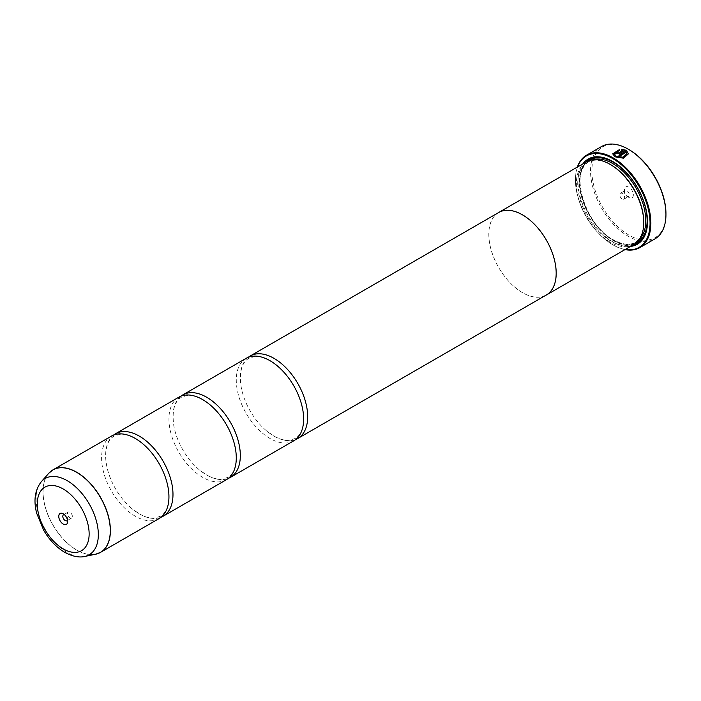 <?xml version="1.0" encoding="UTF-8"?>
<svg xmlns="http://www.w3.org/2000/svg" width="701" height="701" viewBox="0 0 701 701"><rect width="100%" height="100%" fill="white"/><g stroke="black" fill="none" stroke-linecap="round" stroke-linejoin="round"><path stroke-width="0.53" stroke-dasharray="3.5 2.63" d="M111.459 436.092A47.624 27.497 -120 0 0 104.16 474.244A47.624 27.497 -120 0 0 135.267 516.208A47.624 27.497 -120 0 0 159.083 518.574M178.808 397.204A47.624 27.497 -120 0 0 171.508 435.365A47.624 27.497 -120 0 0 202.615 477.328A47.624 27.497 -120 0 0 226.423 479.686M246.147 358.325A47.624 27.497 -120 0 0 238.848 396.486A47.624 27.497 -120 0 0 269.964 438.449A47.624 27.497 -120 0 0 293.772 440.806M628.394 153.843L623.548 158.356L614.996 156.971L612.7 153.843M619.763 149.383L619.763 150.356L614.269 153.913M617.09 152.538A53.337 30.791 60 0 1 617.222 152.599L617.222 153.204M625.511 150.102L619.439 153.773L616.109 153.843L615.417 152.827M665.95 213.709A52.382 30.239 60 0 1 628.911 235.098A52.382 30.239 60 0 1 591.872 170.948A52.382 30.239 60 0 1 628.911 149.558M601.572 146.527A53.337 30.791 -120 0 0 593.397 189.27A53.337 30.791 -120 0 0 628.236 236.263A53.337 30.791 -120 0 0 654.9 238.91M67.498 520.063A3.426 1.98 -120 0 0 67.655 519.169A3.426 1.98 -120 0 0 65.228 514.963L63.213 513.798L65.228 514.963A3.426 1.98 -120 0 0 64.378 514.657M69.942 512.247A3.426 1.98 -120 0 0 68.234 512.072A3.426 1.98 -120 0 0 67.708 514.823A3.426 1.98 -120 0 0 69.942 517.846A3.426 1.98 -120 0 0 71.66 518.013A3.426 1.98 -120 0 0 72.185 515.27A3.426 1.98 -120 0 0 69.942 512.247M628.911 197.463L628.911 197.463A6.283 3.628 60 0 1 624.468 189.761A6.283 3.628 60 0 1 628.911 187.193A6.283 3.628 60 0 1 633.353 194.896A6.283 3.628 60 0 1 628.911 197.463L626.887 196.298A3.426 1.98 60 0 1 624.468 192.092A3.426 1.98 60 0 1 625.178 190.523A3.426 1.98 60 0 1 626.887 190.698A3.426 1.98 60 0 1 629.13 193.713A3.426 1.98 60 0 1 628.604 196.464A3.426 1.98 60 0 1 626.887 196.298L628.911 197.463M622.173 199.014A3.426 1.98 60 0 1 619.938 195.991A3.426 1.98 60 0 1 620.464 193.248A3.426 1.98 60 0 1 622.173 193.415A3.426 1.98 60 0 1 624.416 196.438A3.426 1.98 60 0 1 623.89 199.189A3.426 1.98 60 0 1 622.173 199.014M577.589 166.934A52.759 30.467 -120 0 0 575.442 180.122A52.759 30.467 -120 0 0 612.744 244.737A52.759 30.467 -120 0 0 625.239 249.468M624.994 249.609A53.337 30.791 60 0 1 613.147 244.973L612.744 244.737L613.147 244.973A53.337 30.791 60 0 1 575.442 179.649A53.337 30.791 60 0 1 577.344 167.075M643.746 221.893A46.695 26.962 60 0 1 634.072 243.265A46.695 26.962 60 0 1 610.729 240.951A46.695 26.962 60 0 1 580.218 199.803A46.695 26.962 60 0 1 587.377 162.387A46.695 26.962 60 0 1 610.729 164.7M633.879 244.483A47.65 27.514 60 0 1 610.054 242.117A47.65 27.514 60 0 1 578.93 200.136A47.65 27.514 60 0 1 586.229 161.949M630.497 246.428A49.175 28.39 60 0 1 612.744 241.81A49.175 28.39 60 0 1 582.531 204.079A49.175 28.39 60 0 1 582.846 163.903M613.086 161.712A48.22 27.838 60 0 1 613.419 161.896L612.744 161.51L613.419 161.896A48.22 27.838 60 0 1 647.514 220.955A48.22 27.838 60 0 1 647.514 221.341M633.546 244.675A48.22 27.838 60 0 1 613.419 240.645A48.22 27.838 60 0 1 583.013 201.537A48.22 27.838 60 0 1 585.896 162.141M113.562 435.067A47.624 27.497 -120 0 0 106.438 464.456A47.624 27.497 -120 0 0 131.998 508.733A47.624 27.497 -120 0 0 139.306 513.877A47.624 27.497 -120 0 0 161.011 517.25M545.492 295.48A47.65 27.514 60 0 1 522.508 292.668A47.65 27.514 60 0 1 491.603 251.431A47.65 27.514 60 0 1 497.868 212.999M180.911 396.188A47.624 27.497 -120 0 0 173.787 425.577A47.624 27.497 -120 0 0 199.347 469.854A47.624 27.497 -120 0 0 206.655 474.998A47.624 27.497 -120 0 0 228.36 478.371M248.259 357.308A47.624 27.497 -120 0 0 241.126 386.698A47.624 27.497 -120 0 0 266.695 430.966A47.624 27.497 -120 0 0 274.003 436.118A47.624 27.497 -120 0 0 295.708 439.492M546.316 294.998A47.624 27.497 60 0 1 522.508 292.641A47.624 27.497 60 0 1 491.392 250.678A47.624 27.497 60 0 1 498.691 212.517M622.996 150.47L621.331 150.286L621.331 149.287M626.825 153.913L626.326 152.389L619.991 156.051A53.337 30.791 -120 0 0 618.887 155.368L618.887 155.219M98.166 553.492A47.624 27.497 60 0 1 76.733 550.005A47.624 27.497 60 0 1 46.275 510.118A47.624 27.497 60 0 1 50.761 471.379M48.746 473.315A47.598 27.479 -120 0 0 46.897 512.247A47.598 27.479 -120 0 0 76.628 550.048A47.598 27.479 -120 0 0 95.485 554.263M638.742 240.171A46.695 26.962 60 0 1 636.096 242.099A46.695 26.962 60 0 1 612.744 239.786A46.695 26.962 60 0 1 582.242 198.637A46.695 26.962 60 0 1 589.401 161.221A46.695 26.962 60 0 1 592.389 159.889M635.5 243.405A47.65 27.514 60 0 1 613.419 240.18A47.65 27.514 60 0 1 582.768 199.724A47.65 27.514 60 0 1 587.973 161.081M84.646 556.471A44.032 25.42 60 0 1 67.2 552.581A44.032 25.42 60 0 1 39.703 517.61A44.032 25.42 60 0 1 41.412 481.596M168.144 487.87C170.098 502.591 167.53 512.045 160.433 516.251L154.886 518.004C150.321 518.503 145.072 517.093 139.157 513.772L131.998 508.733M142.575 443.593L135.424 438.554C129.519 435.242 124.287 433.831 119.722 434.322L114.149 436.075C107.043 440.272 104.475 449.735 106.438 464.456M235.483 448.99C237.446 463.712 234.879 473.166 227.781 477.363L222.235 479.116C217.66 479.624 212.421 478.213 206.497 474.892L199.347 469.854M209.923 404.714L202.773 399.675C196.867 396.354 191.636 394.943 187.071 395.443L181.489 397.195C174.391 401.393 171.824 410.856 173.787 425.577M302.832 410.103C304.795 424.824 302.219 434.287 295.121 438.484L289.574 440.237C285.009 440.745 279.76 439.334 273.846 436.004L266.695 430.966M277.272 365.834L270.113 360.787C264.216 357.475 258.976 356.064 254.419 356.555L248.837 358.316C241.74 362.513 239.172 371.977 241.126 386.698M68.234 512.072L63.519 514.797M624.468 192.092L624.468 189.761M620.464 193.248L625.178 190.523M634.072 243.265L636.096 242.099C629.884 245.543 622.26 244.754 613.226 239.742C584.765 225.223 568.8 170.229 589.401 161.221L587.377 162.387M647.514 220.955L647.514 221.735M575.442 180.122L575.442 179.649M623.89 199.189L628.604 196.464M71.66 518.013L66.946 520.738M67.655 519.169L67.655 521.5"/><path stroke-width="1.05" d="M95.485 554.263A47.598 27.479 -120 0 0 108.813 518.381A47.598 27.479 -120 0 0 76.628 472.316A47.598 27.479 -120 0 0 48.746 473.315L41.412 481.596A44.032 25.42 60 0 1 67.2 480.676A44.032 25.42 60 0 1 96.966 523.279A44.032 25.42 60 0 1 84.646 556.471L95.485 554.263L100.541 552.362L159.083 518.574A47.624 27.497 -120 0 0 168.144 487.87A47.624 27.497 -120 0 0 142.575 443.593A47.624 27.497 -120 0 0 135.267 438.449A47.624 27.497 -120 0 0 111.459 436.092L52.925 469.889A47.624 27.497 60 0 1 76.733 472.246A47.624 27.497 60 0 1 107.84 514.21A47.624 27.497 60 0 1 100.541 552.362A47.624 27.497 60 0 1 98.166 553.492M161.011 517.25A47.624 27.497 -120 0 0 163.123 516.234L226.423 479.686A47.624 27.497 -120 0 0 235.483 448.99A47.624 27.497 -120 0 0 209.923 404.714A47.624 27.497 -120 0 0 202.615 399.57A47.624 27.497 -120 0 0 178.808 397.204L115.499 433.753A47.624 27.497 -120 0 0 113.562 435.067M228.36 478.371A47.624 27.497 -120 0 0 230.463 477.355L293.772 440.806A47.624 27.497 -120 0 0 302.832 410.103A47.624 27.497 -120 0 0 277.272 365.834A47.624 27.497 -120 0 0 269.964 360.682A47.624 27.497 -120 0 0 246.147 358.325L182.847 394.873A47.624 27.497 -120 0 0 180.911 396.188M612.7 153.922L619.763 149.541M614.269 153.764L616.109 156.332L622.952 157.374L626.825 153.764L622.952 157.217L616.109 156.174L614.269 153.764L619.763 150.198L619.763 149.383L612.7 153.843L614.996 156.814L623.557 158.198L628.394 153.843L626.624 150.75L618.887 155.219A53.337 30.791 60 0 1 619.991 155.894L626.326 152.24L626.825 153.764M619.018 155.298L626.624 150.75M626.624 150.899L628.394 153.905M617.222 152.599L617.222 153.204L618.326 153.168L622.996 150.47L618.326 153.011L617.222 153.046L617.222 152.441A53.337 30.791 -120 0 0 616.109 151.915L615.417 152.827L616.109 153.685L619.439 153.615L625.511 150.102L621.331 149.287L621.331 150.128L622.996 150.312M617.222 153.046L617.222 152.441M628.911 149.558L628.236 149.173L628.911 149.558A52.382 30.239 60 0 1 665.95 213.709L665.95 214.488A53.337 30.791 -120 0 0 628.236 149.173L628.236 149.173A53.337 30.791 -120 0 0 601.572 146.527L586.483 155.236A53.337 30.791 60 0 1 613.147 157.883A53.337 30.791 60 0 1 647.996 204.876A53.337 30.791 60 0 1 639.82 247.619A53.337 30.791 60 0 1 624.994 249.609M639.82 247.619L654.9 238.91A53.337 30.791 -120 0 0 665.95 214.488M63.213 513.798A6.283 3.628 -120 0 0 58.761 516.365A6.283 3.628 -120 0 0 63.213 524.068A6.283 3.628 -120 0 0 67.655 521.5A6.283 3.628 -120 0 0 63.213 513.798L63.213 513.798M64.378 514.657A3.426 1.98 -120 0 0 63.519 514.797A3.426 1.98 -120 0 0 62.994 517.548A3.426 1.98 -120 0 0 65.228 520.563A3.426 1.98 -120 0 0 66.946 520.738A3.426 1.98 -120 0 0 67.498 520.063M625.239 249.468A52.759 30.467 -120 0 0 649.512 215.566A52.759 30.467 -120 0 0 612.744 158.575A52.759 30.467 -120 0 0 577.589 166.934M497.868 212.999A47.65 27.514 60 0 1 498.683 212.499L586.229 161.949A47.65 27.514 60 0 1 610.054 164.306L610.729 164.7A46.695 26.962 60 0 1 643.746 221.893L643.746 222.664A47.65 27.514 60 0 1 633.879 244.483L546.333 295.025A47.65 27.514 60 0 1 545.492 295.48M610.729 164.7L610.054 164.306A47.65 27.514 60 0 1 643.746 222.664M582.846 163.903A49.175 28.39 60 0 1 612.744 161.51L612.744 161.51A49.175 28.39 60 0 1 647.514 221.735A49.175 28.39 60 0 1 630.497 246.428M585.896 162.141A48.22 27.838 60 0 1 613.086 161.712M163.123 516.234A47.624 27.497 -120 0 0 170.422 478.082A47.624 27.497 -120 0 0 139.306 436.118A47.624 27.497 -120 0 0 115.499 433.753M498.683 212.499A47.65 27.514 60 0 1 522.508 214.856A47.65 27.514 60 0 1 553.632 256.846A47.65 27.514 60 0 1 546.333 295.025M230.463 477.355A47.624 27.497 -120 0 0 237.762 439.194A47.624 27.497 -120 0 0 206.655 397.23A47.624 27.497 -120 0 0 182.847 394.873M295.708 439.492A47.624 27.497 -120 0 0 297.811 438.475A47.624 27.497 -120 0 0 305.11 400.315A47.624 27.497 -120 0 0 274.003 358.351A47.624 27.497 -120 0 0 250.187 355.994A47.624 27.497 -120 0 0 248.259 357.308M250.187 355.994L498.691 212.517A47.624 27.497 60 0 1 522.508 214.883A47.624 27.497 60 0 1 553.615 256.846A47.624 27.497 60 0 1 546.316 294.998L297.811 438.475M647.514 221.341A48.22 27.838 60 0 1 633.546 244.675M577.344 167.075A53.337 30.791 60 0 1 586.483 155.236M621.331 149.444L625.511 150.259M615.425 152.906L616.109 151.915M616.109 152.073A53.337 30.791 60 0 1 617.09 152.538M592.389 159.889A46.695 26.962 60 0 1 612.744 163.535A46.695 26.962 60 0 1 642.431 202.098A46.695 26.962 60 0 1 638.742 240.171M587.973 161.081A47.65 27.514 60 0 1 613.419 162.369A47.65 27.514 60 0 1 644.981 205.884A47.65 27.514 60 0 1 635.5 243.405M63.213 548.874A36.671 21.17 -120 0 0 89.141 533.899A36.671 21.17 -120 0 0 63.213 488.991A36.671 21.17 -120 0 0 37.284 503.958A36.671 21.17 -120 0 0 63.213 548.874M50.761 471.379A47.624 27.497 60 0 1 52.925 469.889L48.746 473.315M84.646 556.471C81.991 557.172 75.06 557.943 64.79 552.362C56.422 547.367 49.394 540.007 43.707 530.289L36.697 513.29C33.368 500.461 34.936 489.894 41.412 481.596"/></g></svg>
